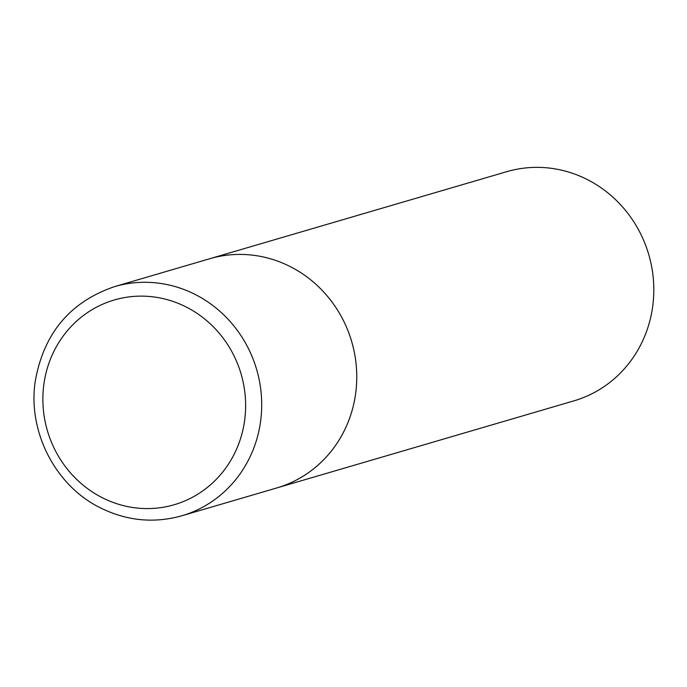 <?xml version="1.0" encoding="UTF-8"?>
<svg xmlns="http://www.w3.org/2000/svg" width="687" height="687" viewBox="0 0 687 687"><rect width="100%" height="100%" fill="white"/><g stroke="black" fill="none" stroke-linecap="round" stroke-linejoin="round"><path stroke-width="1.03" d="M290.687 266.831A119.409 112.969 -106.3 0 0 209.681 258.741A119.409 112.969 73.7 0 1 328.584 297.626A119.409 112.969 73.7 0 1 346.385 426.232A119.409 112.969 73.7 0 1 276.852 487.925A119.409 112.969 -106.3 0 0 356.519 384.643A119.409 112.969 -106.3 0 0 290.687 266.831M114.626 286.608L506.731 171.681A119.409 112.969 73.7 0 1 625.634 210.565A119.409 112.969 73.7 0 1 643.436 339.172A119.409 112.969 73.7 0 1 573.903 400.865L181.797 515.791A119.409 112.969 -106.3 0 0 261.464 412.509A119.409 112.969 -106.3 0 0 195.632 294.697A119.409 112.969 -106.3 0 0 114.626 286.608C70.048 301.825 43.564 333.504 35.183 381.637C27.712 431.78 55.355 485.589 100.044 507.667C126.571 520.883 153.828 523.588 181.797 515.791M186.615 307.218A106.674 100.92 -106.3 0 0 52.143 355.102A106.674 100.92 -106.3 0 0 101.891 497.5A106.674 100.92 -106.3 0 0 236.362 449.607A106.674 100.92 -106.3 0 0 186.615 307.218"/></g></svg>
